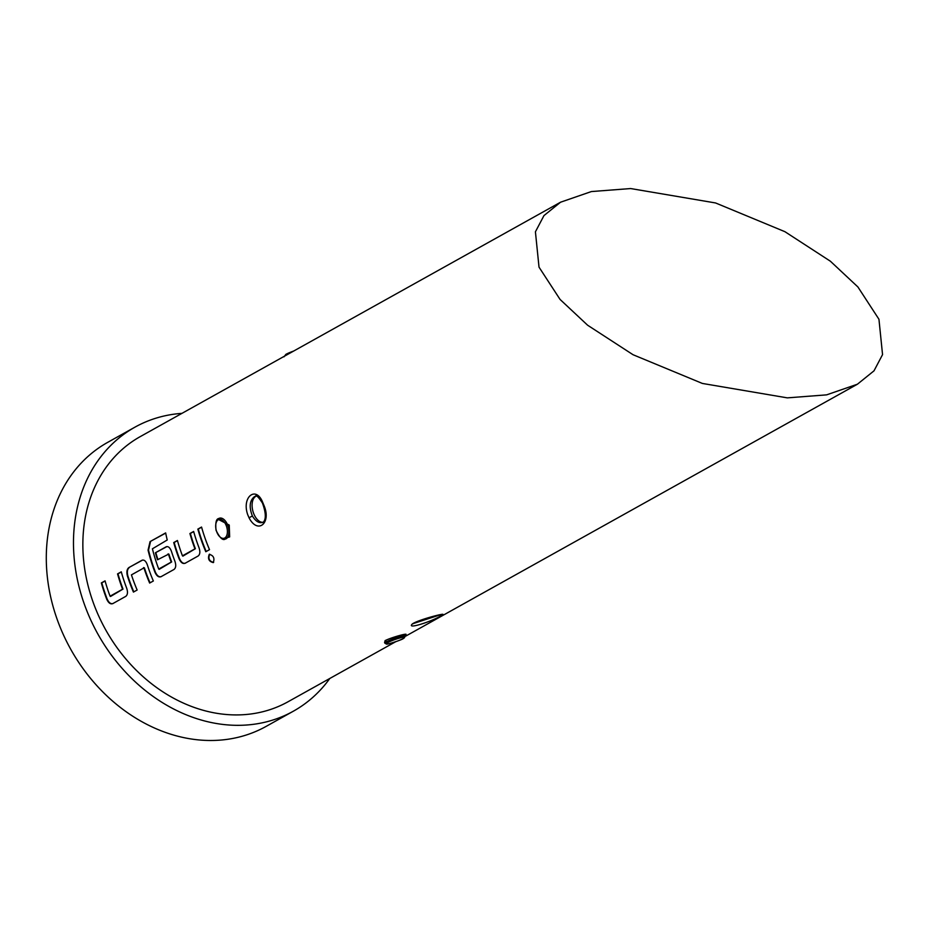 <?xml version="1.0" encoding="UTF-8"?>
<svg xmlns="http://www.w3.org/2000/svg" width="929" height="929" viewBox="0 0 929 929"><rect width="100%" height="100%" fill="white"/><g stroke="black" fill="none" stroke-linecap="round" stroke-linejoin="round"><path stroke-width="1.39" d="M209.455 554.241L209.257 554.346C207.562 558.782 208.897 561.522 213.252 562.591C214.843 558.213 213.507 555.461 209.257 554.346L209.675 554.172C207.98 558.596 209.304 561.337 213.647 562.393M110.505 596.499L123 589.091A151.23 123.801 -119.1 0 1 121.594 585.235A151.23 123.801 -119.1 0 1 117.995 573.82L117.553 573.89A151.775 124.242 -119.1 0 0 121.165 585.351A151.775 124.242 -119.1 0 0 122.57 589.218L110.075 596.186A151.775 124.242 -119.1 0 1 108.67 592.319A151.775 124.242 -119.1 0 1 105.058 580.857L101.342 582.924A151.775 124.242 -119.1 0 0 104.954 594.386A151.775 124.242 -119.1 0 0 106.719 599.17C108.461 602.967 110.481 604.442 112.769 603.618L125.763 596.372C127.691 594.827 127.981 592.052 126.634 588.057A151.775 124.242 -119.1 0 1 124.869 583.273A151.775 124.242 -119.1 0 1 121.269 571.823L117.553 573.89M113.187 603.455C110.899 604.291 108.89 602.816 107.149 599.042A151.23 123.801 -119.1 0 1 105.395 594.27A151.23 123.801 -119.1 0 1 101.795 582.855L101.342 582.924M121.304 571.974L117.995 573.82M150.022 582.831A151.23 123.801 -119.1 0 1 145.725 571.776A151.23 123.801 -119.1 0 1 144.378 567.805L143.937 567.909A151.775 124.242 -119.1 0 0 145.284 571.892A151.775 124.242 -119.1 0 0 149.639 583.052L153.343 580.985A151.775 124.242 -119.1 0 1 149 569.825A151.775 124.242 -119.1 0 1 147.351 564.902C145.911 561.023 144.1 559.49 141.928 560.303L128.934 567.538C126.89 569.117 126.39 571.939 127.424 576.015A151.775 124.242 -119.1 0 0 129.085 580.927A151.775 124.242 -119.1 0 0 133.428 592.087L137.144 590.02A151.775 124.242 -119.1 0 1 132.789 578.86A151.775 124.242 -119.1 0 1 131.442 574.877L143.937 567.909M133.822 591.878A151.23 123.801 -119.1 0 1 129.514 580.811A151.23 123.801 -119.1 0 1 127.865 575.922L127.424 576.015M159.149 569.372L171.656 561.952A151.23 123.801 -119.1 0 1 170.251 558.097A151.23 123.801 -119.1 0 1 168.904 554.125L168.463 554.23A151.775 124.242 -119.1 0 0 169.821 558.213A151.775 124.242 -119.1 0 0 171.226 562.08L158.731 569.047A151.775 124.242 -119.1 0 1 157.326 565.18A151.775 124.242 -119.1 0 1 152.414 548.795L167.232 539.993A151.775 124.242 -119.1 0 1 165.652 532.909L150.068 541.607L148.059 550.142A151.775 124.242 -119.1 0 0 153.204 567.48A151.775 124.242 -119.1 0 0 154.969 572.264C156.711 576.061 158.731 577.536 161.019 576.7L174.002 569.465C175.941 567.921 176.231 565.146 174.884 561.151A151.775 124.242 -119.1 0 1 173.119 556.366A151.775 124.242 -119.1 0 1 171.47 551.454C170.03 547.576 168.23 546.043 166.047 546.844L155.41 552.778A151.775 124.242 -119.1 0 0 157.512 559.781L168.463 554.23M161.437 576.549C159.149 577.385 157.129 575.91 155.398 572.136A151.23 123.801 -119.1 0 1 153.633 567.364A151.23 123.801 -119.1 0 1 148.512 550.096L148.059 550.142M167.023 546.554L155.41 552.778M157.918 559.56A151.23 123.801 -119.1 0 1 155.851 552.709M168.068 553.905L168.904 554.125M182.874 556.146L195.38 548.725A151.23 123.801 -119.1 0 1 193.964 544.87A151.23 123.801 -119.1 0 1 190.375 533.455L189.922 533.525A151.775 124.242 -119.1 0 0 193.534 544.986A151.775 124.242 -119.1 0 0 194.951 548.853L182.456 555.821A151.775 124.242 -119.1 0 1 181.039 551.954A151.775 124.242 -119.1 0 1 177.427 540.492L173.723 542.571A151.775 124.242 -119.1 0 0 177.323 554.021A151.775 124.242 -119.1 0 0 179.088 558.805C180.841 562.602 182.85 564.089 185.138 563.253L198.132 556.006C200.06 554.462 200.35 551.698 199.003 547.704A151.775 124.242 -119.1 0 1 197.25 542.919A151.775 124.242 -119.1 0 1 193.638 531.458L189.922 533.525M185.556 563.102C183.268 563.926 181.26 562.451 179.518 558.677A151.23 123.801 -119.1 0 1 177.764 553.905A151.23 123.801 -119.1 0 1 174.164 542.49L173.723 542.571M193.673 531.609L190.375 533.455M206.192 551.512A151.23 123.801 -119.1 0 1 201.883 540.457A151.23 123.801 -119.1 0 1 198.283 529.042L197.842 529.112A151.775 124.242 -119.1 0 0 201.454 540.573A151.775 124.242 -119.1 0 0 205.797 551.733L209.513 549.654A151.775 124.242 -119.1 0 1 205.158 538.495A151.775 124.242 -119.1 0 1 201.558 527.045L197.842 529.112M412.337 623.963C418.282 619.631 449.531 611.642 441.774 615.149C436.015 619.922 405.567 630.373 412.337 623.963A2.706 2.497 -129.2 0 0 413.393 623.487L426.666 618.296L441.31 614.475L413.3 623.556M255.301 496.341L254.302 496.76C249.564 500.766 248.937 507.211 252.433 516.094C255.893 521.657 259.493 523.677 263.244 522.144M255.916 496.283A13.552 7.618 -104.8 0 0 255.765 496.365A13.552 7.618 -104.8 0 0 252.909 511.194A13.552 7.618 -104.8 0 0 262.814 522.307M255.312 496.365C255.951 494.542 258.332 496.771 262.442 503.042L262.442 503.042C268.69 520.054 262.814 522.853 262.233 522.539L262.245 522.539M264.057 505.655C271.489 522.992 257.879 534.593 249.158 518.022L247.741 514.759C241.435 497.154 255.986 485.252 262.698 502.38L264.057 505.655M403.592 636.853C406.414 635.297 405.392 635.192 400.504 636.539L384.815 642.531M384.56 642.589L385.082 640.627C392.363 636.957 412.499 631.639 404.034 635.622M217.816 519.148L229.254 525.071L229.649 536.916L222.763 539.052M229.254 525.071L227.837 525.605A10.846 6.097 75.2 0 1 227.837 525.605A10.846 6.097 75.2 0 1 225.979 538.785A10.846 6.097 75.2 0 1 225.166 539.11C222.751 540.713 219.708 537.763 216.039 530.273C215.296 522.853 216.167 518.939 218.652 518.545L219.639 518.15A10.846 6.097 75.2 0 1 227.779 525.419A10.846 6.097 75.2 0 1 227.837 525.593C229.811 531.922 229.312 536.277 226.351 538.692L225.166 539.11M227.779 525.419L219.639 518.15A10.846 6.097 75.2 0 0 218.826 518.475M329.807 678.46A162.621 133.126 -119.1 0 1 293.343 711.208A162.621 133.126 -119.1 0 1 84.086 603.478A162.621 133.126 -119.1 0 1 134.937 427.166A162.621 133.126 -119.1 0 1 181.956 413.359M293.343 711.208L266.158 726.373A162.621 133.126 -119.1 0 1 56.901 618.633A162.621 133.126 -119.1 0 1 107.741 442.332L134.937 427.166M587.604 325.208L560.071 299.44L539.017 267.146L535.418 231.809L543.964 215.586L560.559 202.208L591.378 191.56L630.652 188.552L715.585 202.963L784.924 231.693L830.375 261.212L857.908 286.968L878.95 319.274L882.55 354.611L874.003 370.834L857.421 384.211L826.601 394.86L787.327 397.867L702.382 383.445L633.055 354.727L587.604 325.208M395.661 641.742L288.071 701.743A151.775 124.242 -119.1 0 1 92.761 601.191A151.775 124.242 -119.1 0 1 140.221 436.63L560.559 202.208M142.671 560.036L128.934 567.538M201.593 527.196L198.283 529.042M177.474 540.643L174.164 542.49M165.687 533.118L150.068 541.607M150.521 541.572L148.512 550.096M129.386 567.468C127.343 569.036 126.843 571.858 127.865 575.922M144.378 567.805L143.542 567.584M105.105 581.008L101.795 582.855M439.359 614.87A2.706 2.508 57.5 0 0 441.774 615.149M252.433 516.094A2.706 0.755 152.1 0 0 249.158 518.022M262.442 503.042A2.706 0.836 -25.7 0 1 262.698 502.38M385.082 640.627A1.08 0.883 -119.2 0 1 386.243 641.428M387.625 642.647A9.755 1.15 160.6 0 0 390.528 643.321A9.755 1.15 160.6 0 0 403.232 638.537A9.755 1.15 160.6 0 0 400.318 637.863A9.755 1.15 160.6 0 0 387.625 642.647M405.299 635.97L403.407 638.467C403.186 639.407 386.65 644.865 386.499 644.076L384.85 643.17A10.846 1.277 -19.4 0 1 386.394 641.858A10.846 1.277 -19.4 0 1 400.504 636.539A10.846 1.277 -19.4 0 1 405.299 635.97L405.195 635.68M218.315 519.717A9.755 5.481 -104.8 0 0 216.643 531.585A9.755 5.481 -104.8 0 0 224.748 537.996A9.755 5.481 -104.8 0 0 226.432 526.128A9.755 5.481 -104.8 0 0 218.315 519.717M286.922 354.808A10.846 1.277 160.6 0 0 285.563 355.517A10.846 1.277 160.6 0 0 284.599 356.109M286.074 354.274A9.755 1.15 -19.4 0 1 293.599 351.081M403.929 635.68L405.311 634.797L405.183 635.68M284.007 356.829L285.9 354.332L293.645 351.069M857.421 384.211L405.369 636.319"/></g></svg>
